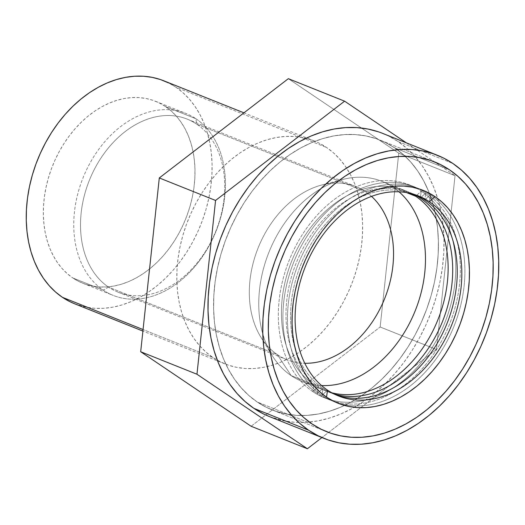 <?xml version="1.0" encoding="UTF-8"?>
<svg xmlns="http://www.w3.org/2000/svg" width="525" height="525" viewBox="0 0 525 525"><rect width="100%" height="100%" fill="white"/><g stroke="black" fill="none" stroke-linecap="round" stroke-linejoin="round"><path stroke-width="0.39" stroke-dasharray="2.62 1.97" d="M393.054 187.202A107.71 78.776 111.8 0 0 382.102 181.401A107.71 78.776 111.8 0 0 272.337 244.407A107.71 78.776 111.8 0 0 291.178 375.618L313.838 384.681A107.71 78.776 -68.2 0 1 294.998 253.47A107.71 78.776 -68.2 0 1 404.762 190.457A107.71 78.776 -68.2 0 1 411.436 193.633A107.71 78.776 111.8 0 0 297.209 248.948A107.71 78.776 111.8 0 0 313.838 384.681L312.848 391.643A114.627 83.836 -68.2 0 1 296.828 243.994A114.627 83.836 -68.2 0 1 421.267 191.126L416.364 195.661L421.267 191.126A114.627 83.836 111.8 0 0 296.828 243.994A114.627 83.836 111.8 0 0 312.848 391.643L318.406 386.498A107.71 78.776 -68.2 0 1 301.015 252.269A107.71 78.776 -68.2 0 1 413.812 194.302A107.71 78.776 111.8 0 0 301.015 252.269A107.71 78.776 111.8 0 0 318.406 386.498L317.408 393.468A114.627 83.836 -68.2 0 1 301.396 245.818A114.627 83.836 -68.2 0 1 425.834 192.951L420.925 197.485L425.834 192.951A114.627 83.836 111.8 0 0 301.396 245.818A114.627 83.836 111.8 0 0 317.408 393.468L322.967 388.323A107.71 78.776 -68.2 0 1 304.841 255.603A107.71 78.776 -68.2 0 1 416.154 195.07A107.71 78.776 111.8 0 0 304.841 255.603A107.71 78.776 111.8 0 0 322.967 388.323L321.976 395.292A114.627 83.836 -68.2 0 1 302.636 254.139A114.627 83.836 -68.2 0 1 421.004 189.551A114.627 83.836 -68.2 0 1 430.395 194.775L425.486 199.31L430.395 194.775A114.627 83.836 111.8 0 0 421.004 189.551A114.627 83.836 111.8 0 0 302.636 254.139A114.627 83.836 111.8 0 0 321.976 395.292L327.528 390.147L321.976 395.292A114.627 83.836 111.8 0 0 335.928 402.334A114.627 83.836 111.8 0 0 451.152 332.889A114.627 83.836 111.8 0 0 430.395 194.775L429.404 201.738L430.395 194.775A114.627 83.836 -68.2 0 1 451.152 332.889A114.627 83.836 -68.2 0 1 335.928 402.334A114.627 83.836 -68.2 0 1 321.976 395.292L322.967 388.323A107.71 78.776 111.8 0 0 336.217 394.997A107.71 78.776 -68.2 0 1 322.967 388.323L317.408 393.468A114.627 83.836 111.8 0 0 441.847 340.6A114.627 83.836 111.8 0 0 425.834 192.951L424.843 199.913L425.834 192.951A114.627 83.836 -68.2 0 1 441.847 340.6A114.627 83.836 -68.2 0 1 317.408 393.468L318.406 386.498A107.71 78.776 111.8 0 0 333.992 393.94A107.71 78.776 -68.2 0 1 318.406 386.498L312.848 391.643A114.627 83.836 111.8 0 0 437.286 338.776A114.627 83.836 111.8 0 0 421.267 191.126L420.276 198.089L421.267 191.126A114.627 83.836 -68.2 0 1 437.286 338.776A114.627 83.836 -68.2 0 1 312.848 391.643L313.838 384.681A107.71 78.776 111.8 0 0 331.807 392.779A107.71 78.776 -68.2 0 1 324.791 390.482A107.71 78.776 -68.2 0 1 313.838 384.681L291.178 375.618A107.71 78.776 -68.2 0 1 272.081 355.359A107.71 78.776 -68.2 0 1 268.971 252.164A107.71 78.776 -68.2 0 1 342.366 179.563A107.71 78.776 -68.2 0 1 393.054 187.202L365.498 191.645L196.691 124.149L195.923 118.729L165.506 106.568A97.985 71.663 111.8 0 0 155.544 101.286A97.985 71.663 111.8 0 0 55.683 158.609A97.985 71.663 111.8 0 0 72.831 277.968L103.248 290.128A97.985 71.663 -68.2 0 1 86.1 170.769A97.985 71.663 -68.2 0 1 185.962 113.453A97.985 71.663 -68.2 0 1 195.923 118.729A97.985 71.663 111.8 0 0 89.552 163.925A97.985 71.663 111.8 0 0 103.248 290.128L108.557 287.149A93.181 68.145 -68.2 0 1 95.537 167.127A93.181 68.145 -68.2 0 1 196.691 124.149A93.181 68.145 111.8 0 0 187.215 119.129A93.181 68.145 111.8 0 0 92.256 173.637A93.181 68.145 111.8 0 0 108.557 287.149L277.371 354.637A93.181 68.145 -68.2 0 1 261.063 241.132A93.181 68.145 -68.2 0 1 356.029 186.618A93.181 68.145 -68.2 0 1 365.498 191.645A93.181 68.145 111.8 0 0 321.654 185.03A93.181 68.145 111.8 0 0 258.156 247.839A93.181 68.145 111.8 0 0 260.846 337.116A93.181 68.145 111.8 0 0 277.371 354.637L291.178 375.618L277.371 354.637A93.181 68.145 111.8 0 0 304.782 363.274A93.181 68.145 -68.2 0 1 286.84 359.664A93.181 68.145 -68.2 0 1 277.371 354.637L108.557 287.149A93.181 68.145 111.8 0 0 118.033 292.169A93.181 68.145 111.8 0 0 212.993 237.661A93.181 68.145 111.8 0 0 196.691 124.149L365.498 191.645L393.054 187.202A107.71 78.776 -68.2 0 1 399.026 191.802A107.71 78.776 111.8 0 0 393.054 187.202L406.521 192.59L393.054 187.202M312.034 423.938L257.283 402.045A145.294 106.26 111.8 0 0 272.055 409.874A145.294 106.26 111.8 0 0 344.518 405.431A145.294 106.26 111.8 0 0 429.358 193.233A145.294 106.26 111.8 0 0 394.708 147.886L449.459 169.778L394.708 147.886L385.652 142.61L376.025 138.607L365.912 135.923L355.412 134.571L344.636 134.577L333.677 135.929L322.639 138.626L311.64 142.629L300.779 147.912L290.161 154.422L279.884 162.087L270.053 170.842L260.761 180.593L252.098 191.257L244.145 202.729L236.985 214.896L230.678 227.64L225.291 240.844L220.868 254.376L217.462 268.098L215.106 281.892L213.813 295.621L213.596 309.153L214.469 322.35L216.412 335.094L219.411 347.255L223.44 358.726L228.454 369.383L234.406 379.135L241.238 387.883L248.889 395.548L257.283 402.045L266.339 407.321L275.973 411.324L286.086 414.008L296.579 415.36L307.361 415.354L318.321 414.002L329.352 411.305L340.351 407.302L351.218 402.019L361.837 395.515L372.113 387.844L381.944 379.096L391.23 369.337L399.899 358.673L407.846 347.202L415.012 335.035L421.319 322.291L426.707 309.087L431.123 295.555L434.529 281.833L436.892 268.039L438.185 254.31L438.395 240.778L437.528 227.581L435.579 214.837L432.58 202.676L428.558 191.205L423.544 180.548L417.592 170.796L410.753 162.048L403.102 154.389L394.708 147.886A145.294 106.26 111.8 0 0 379.936 140.057A145.294 106.26 111.8 0 0 231.866 225.054A145.294 106.26 111.8 0 0 257.283 402.045L312.034 423.938M212.94 357.492L143.062 329.556L212.94 357.492L206.003 352.117L199.677 345.791L194.033 338.559L189.112 330.501L184.964 321.687L181.637 312.211L179.163 302.157L177.555 291.624L176.833 280.717L177.01 269.542L178.08 258.195L180.029 246.796L182.844 235.449L186.493 224.267L190.949 213.36L196.16 202.827L202.079 192.767L208.655 183.291L215.814 174.477L223.493 166.412L231.617 159.18L240.109 152.841L248.883 147.466L257.86 143.102L266.956 139.788L276.071 137.563L285.127 136.441L294.039 136.441L302.715 137.557L311.069 139.775L319.029 143.082L326.511 147.446A120.081 87.819 -68.2 0 1 347.524 293.718A120.081 87.819 -68.2 0 1 225.146 363.963A120.081 87.819 -68.2 0 1 212.94 357.492A120.081 87.819 -68.2 0 1 191.933 211.214A120.081 87.819 -68.2 0 1 314.304 140.969A120.081 87.819 -68.2 0 1 326.511 147.446L333.447 152.814L339.773 159.147L345.424 166.379L350.346 174.438L354.487 183.245L357.814 192.721L360.294 202.775L361.902 213.308L362.617 224.214L362.44 235.397L361.377 246.743L359.422 258.142L356.606 269.489L352.958 280.665L348.502 291.578L343.291 302.111L337.372 312.165L330.803 321.648L323.643 330.461L315.965 338.52L307.84 345.758L299.348 352.091L290.568 357.466L281.59 361.837L272.501 365.144L263.379 367.375L254.323 368.491L245.418 368.498L236.742 367.382L228.382 365.157L220.428 361.85L212.94 357.492M74.589 303.765A120.081 87.819 111.8 0 0 196.96 233.52A120.081 87.819 111.8 0 0 175.954 87.248L326.511 147.446L175.954 87.248L168.466 82.884M251.121 426.261L380.159 326.99L398.764 153.195L288.337 78.678L398.764 153.195L455.037 175.698L436.426 349.486L321.923 437.574L436.426 349.486L380.159 326.99L398.764 153.195L455.037 175.698L436.426 349.486L380.159 326.99L251.121 426.261M406.402 142.879L455.037 175.698L406.402 142.879M371.516 196.376A93.181 68.145 111.8 0 0 365.498 191.645A93.181 68.145 -68.2 0 1 371.516 196.376M321.556 385.553A107.71 78.776 -68.2 0 1 291.178 375.618A107.71 78.776 111.8 0 0 302.131 381.426A107.71 78.776 111.8 0 0 321.556 385.553M108.557 287.149L103.248 290.128A97.985 71.663 111.8 0 0 209.613 244.939A97.985 71.663 111.8 0 0 195.923 118.729L196.691 124.149A93.181 68.145 -68.2 0 1 209.711 244.171A93.181 68.145 -68.2 0 1 108.557 287.149M165.506 106.568L195.923 118.729A97.985 71.663 -68.2 0 1 213.065 238.094A97.985 71.663 -68.2 0 1 113.203 295.411A97.985 71.663 -68.2 0 1 103.248 290.128L72.831 277.968A97.985 71.663 111.8 0 0 82.793 283.251A97.985 71.663 111.8 0 0 182.648 225.934A97.985 71.663 111.8 0 0 165.506 106.568L171.163 110.952L176.328 116.123L180.935 122.023L184.951 128.599L188.331 135.785L191.048 143.522L193.069 151.725L194.381 160.315L194.965 169.214L194.821 178.343L193.948 187.596L192.36 196.901L190.063 206.161L187.084 215.283L183.448 224.182L179.196 232.778L174.366 240.982L169.004 248.719L163.163 255.911L156.896 262.493L150.262 268.393L143.338 273.564L136.172 277.955L128.848 281.512L121.432 284.215L113.991 286.033L106.601 286.945L99.33 286.945L92.249 286.04L85.431 284.228L78.934 281.525L72.831 277.968L67.167 273.584L62.009 268.419L57.396 262.52L53.386 255.944L50 248.752L47.289 241.021L45.262 232.818L43.956 224.227L43.365 215.322L43.509 206.2L44.382 196.941L45.97 187.642L48.267 178.382L51.253 169.26L54.882 160.355L59.135 151.764L63.965 143.555L69.333 135.817L75.173 128.625L81.441 122.049L88.069 116.143L94.999 110.978L102.158 106.588L109.482 103.025L116.904 100.328L124.346 98.51L131.736 97.591L139.007 97.591L146.081 98.503L152.9 100.314L159.397 103.012L165.506 106.568M74.681 303.804L86.179 307.184L94.854 308.3L103.766 308.293L112.822 307.178L121.938 304.946L131.033 301.639L140.011 297.275L148.785 291.893L157.277 285.561L165.401 278.329L173.079 270.263L180.239 261.45L186.815 251.967L192.734 241.913L197.945 231.381L202.394 220.474L206.049 209.291L208.865 197.945L210.814 186.546L211.883 175.199L212.061 164.017L211.339 153.11L209.731 142.577L207.25 132.53L203.923 123.047L199.782 114.24L194.86 106.181L189.217 98.949L182.89 92.617L175.954 87.248A120.081 87.819 111.8 0 0 163.748 80.771M394.708 147.886A145.294 106.26 111.8 0 0 379.936 140.057A145.294 106.26 111.8 0 0 231.866 225.054A145.294 106.26 111.8 0 0 257.283 402.045L248.889 395.548L241.238 387.883L234.406 379.135L228.454 369.383L223.44 358.726L219.411 347.255L216.412 335.094L214.469 322.35L213.596 309.153L213.813 295.621L215.106 281.892L217.462 268.098L220.868 254.376L225.291 240.844L230.678 227.64L236.985 214.896L244.145 202.729L252.098 191.257L260.761 180.593L270.053 170.842L279.884 162.087L290.161 154.422L300.779 147.912L311.64 142.629L322.639 138.626L333.677 135.929L344.636 134.577L355.412 134.571L365.912 135.923L376.025 138.607L385.652 142.61L394.708 147.886L403.102 154.389L410.753 162.048L417.592 170.796L423.544 180.548L428.558 191.205L432.58 202.676L435.579 214.837L437.528 227.581L438.395 240.778L438.185 254.31L436.892 268.039L434.529 281.833L431.123 295.555L426.707 309.087L421.319 322.291L415.012 335.035L407.846 347.202L399.899 358.673L391.23 369.337L381.944 379.096L372.113 387.844L361.837 395.515L351.218 402.019L340.351 407.302L329.352 411.305L318.321 414.002L307.361 415.354L296.579 415.36L286.086 414.008L275.973 411.324L266.339 407.321L257.283 402.045A145.294 106.26 111.8 0 0 272.055 409.874A145.294 106.26 111.8 0 0 344.518 405.431A145.294 106.26 111.8 0 0 429.358 193.233A145.294 106.26 111.8 0 0 394.708 147.886L449.459 169.778L394.708 147.886M269.384 416.568A152.499 111.53 111.8 0 0 424.797 327.351A152.499 111.53 111.8 0 0 398.114 141.586L452.865 163.472L398.114 141.586L388.612 136.047L378.505 131.847M269.502 416.614L284.104 420.906L295.122 422.323L306.436 422.317L317.94 420.892L329.516 418.064L341.066 413.864L352.465 408.319L363.615 401.487L374.397 393.442L384.713 384.254L394.465 374.017L403.561 362.821L411.908 350.785L419.429 338.015L426.044 324.634L431.701 310.78L436.341 296.579L439.911 282.174L442.391 267.691L443.75 253.286L443.973 239.085L443.054 225.232L441.013 211.857L437.87 199.093L433.643 187.058L428.38 175.868L422.133 165.631L414.96 156.45L406.928 148.404L398.114 141.586A152.499 111.53 111.8 0 0 382.613 133.363M382.102 181.401L404.762 190.457M326.806 431.767L272.055 409.874L326.806 431.767M225.146 363.963L142.898 331.078M155.544 101.286L185.962 113.453M187.215 119.129L356.029 186.618M321.654 185.03L342.366 179.563M260.846 337.116L272.081 355.359M118.033 292.169L286.84 359.664M82.793 283.251L113.203 295.411M314.304 140.969L243.935 112.836M434.687 161.943L379.936 140.057L434.687 161.943M302.131 381.426L324.791 390.482"/><path stroke-width="0.79" d="M415.715 196.265L406.521 192.59L415.715 196.265A107.71 78.776 111.8 0 0 411.436 193.633A107.71 78.776 -68.2 0 1 415.715 196.265L416.364 195.661L415.715 196.265A107.71 78.776 -68.2 0 1 436.616 322.868A107.71 78.776 -68.2 0 1 331.807 392.779A107.71 78.776 111.8 0 0 436.616 322.868A107.71 78.776 111.8 0 0 415.715 196.265M413.812 194.302A107.71 78.776 -68.2 0 1 420.276 198.089A107.71 78.776 111.8 0 0 413.812 194.302M420.925 197.485L420.276 198.089L420.925 197.485M416.154 195.07A107.71 78.776 -68.2 0 1 424.843 199.913A107.71 78.776 111.8 0 0 416.154 195.07M425.486 199.31L424.843 199.913L425.486 199.31M327.528 390.147A107.71 78.776 -68.2 0 1 312.473 251.416A107.71 78.776 -68.2 0 1 429.404 201.738A107.71 78.776 111.8 0 0 312.473 251.416A107.71 78.776 111.8 0 0 327.528 390.147L326.537 397.117A114.627 83.836 -68.2 0 1 310.518 249.467A114.627 83.836 -68.2 0 1 434.956 196.599L429.404 201.738L434.956 196.599L427.809 192.432L420.217 189.276L412.237 187.156L403.955 186.093L395.45 186.093L386.8 187.162L378.098 189.289L369.416 192.452L360.852 196.619L352.472 201.751L344.367 207.802L336.61 214.705L329.28 222.403L322.442 230.816L316.168 239.866L310.518 249.467L305.543 259.521L301.291 269.935L297.806 280.606L295.116 291.441L293.258 302.321L292.235 313.149L292.071 323.827L292.753 334.241L294.289 344.295L296.658 353.889L299.834 362.939L303.785 371.346L308.483 379.043L313.878 385.941L319.915 391.985L326.537 397.117L333.683 401.277L341.276 404.434L349.256 406.553L357.538 407.617L366.043 407.617L374.692 406.547L383.394 404.421L392.07 401.258L400.641 397.09L409.021 391.958L417.126 385.914L424.883 379.004L432.213 371.313L439.051 362.893L445.325 353.843L450.975 344.249L455.949 334.189L460.202 323.774L463.687 313.103L466.377 302.269L468.234 291.388L469.258 280.56L469.422 269.883L468.74 259.475L467.204 249.421L464.835 239.82L461.659 230.777L457.702 222.364L453.009 214.673L447.615 207.769L441.577 201.725L434.956 196.599A114.627 83.836 -68.2 0 1 450.975 344.249A114.627 83.836 -68.2 0 1 326.537 397.117L327.528 390.147A107.71 78.776 111.8 0 0 444.452 340.476A107.71 78.776 111.8 0 0 429.404 201.738A107.71 78.776 -68.2 0 1 444.452 340.476A107.71 78.776 -68.2 0 1 327.528 390.147M449.459 169.778A145.294 106.26 -68.2 0 1 474.876 346.769A145.294 106.26 -68.2 0 1 326.806 431.767A145.294 106.26 -68.2 0 1 312.034 423.938A145.294 106.26 -68.2 0 1 286.617 246.94A145.294 106.26 -68.2 0 1 434.687 161.943A145.294 106.26 -68.2 0 1 449.459 169.778L457.852 176.275L465.504 183.94L472.336 192.688L478.295 202.44L483.308 213.098L487.331 224.569L490.33 236.729L492.273 249.473L493.146 262.671L492.936 276.202L491.643 289.925L489.28 303.719L485.874 317.448L481.458 330.98L476.07 344.177L469.763 356.921L462.597 369.088L454.643 380.559L445.981 391.223L436.688 400.982L426.858 409.736L416.587 417.401L405.963 423.905L395.102 429.188L384.103 433.197L373.072 435.888L362.112 437.246L351.33 437.246L340.837 435.901L330.724 433.21L321.09 429.207L312.034 423.938L303.64 417.434L295.988 409.776L289.157 401.028L283.198 391.276L278.184 380.612L274.162 369.147L271.162 356.98L269.22 344.236L268.347 331.039L268.557 317.513L269.85 303.785L272.213 289.99L275.618 276.262L280.035 262.736L285.423 249.532L291.729 236.788L298.896 224.621L306.849 213.15L315.512 202.486L324.804 192.727L334.635 183.973L344.905 176.308L355.53 169.805L366.391 164.522L377.39 160.512L388.421 157.822L399.381 156.463L410.163 156.463L420.656 157.808L430.769 160.499L440.403 164.502L449.459 169.778L440.403 164.502L430.769 160.499L420.656 157.808L410.163 156.463L399.381 156.463L388.421 157.822L377.39 160.512L366.391 164.522L355.53 169.805L344.905 176.308L334.635 183.973L324.804 192.727L315.512 202.486L306.849 213.15L298.896 224.621L291.729 236.788L285.423 249.532L280.035 262.736L275.618 276.262L272.213 289.99L269.85 303.785L268.557 317.513L268.347 331.039L269.22 344.236L271.162 356.98L274.162 369.147L278.184 380.612L283.198 391.276L289.157 401.028L295.988 409.776L303.64 417.434L312.034 423.938A145.294 106.26 -68.2 0 1 286.617 246.94A145.294 106.26 -68.2 0 1 434.687 161.943A145.294 106.26 -68.2 0 1 449.459 169.778A145.294 106.26 -68.2 0 1 474.876 346.769A145.294 106.26 -68.2 0 1 326.806 431.767A145.294 106.26 -68.2 0 1 312.034 423.938L321.09 429.207L330.724 433.21L340.837 435.901L351.33 437.246L362.112 437.246L373.072 435.888L384.103 433.197L395.102 429.188L405.963 423.905L416.587 417.401L426.858 409.736L436.688 400.982L445.981 391.223L454.643 380.559L462.597 369.088L469.763 356.921L476.07 344.177L481.458 330.98L485.874 317.448L489.28 303.719L491.643 289.925L492.936 276.202L493.146 262.671L492.273 249.473L490.33 236.729L487.331 224.569L483.308 213.098L478.295 202.44L472.336 192.688L465.504 183.94L457.852 176.275L449.459 169.778M168.466 82.884L160.512 79.577L152.152 77.359L143.476 76.243L134.571 76.243L125.514 77.365L116.393 79.59L107.303 82.904L98.326 87.268L89.545 92.643L81.053 98.982L72.929 106.214L65.251 114.279L58.091 123.093L51.522 132.569L45.603 142.629L40.386 153.162L35.936 164.069L32.281 175.252L29.472 186.598L27.517 197.997L26.447 209.344L26.276 220.52L26.992 231.433L28.599 241.959L31.08 252.013L34.407 261.489L38.548 270.303L43.47 278.362L49.12 285.593L55.44 291.92L62.383 297.294L143.062 329.556L62.383 297.294A120.081 87.819 111.8 0 0 74.589 303.765L142.898 331.078M159.298 177.949L140.687 351.737L251.121 426.261L307.387 448.757L196.96 374.24L215.565 200.445L344.603 101.174L406.402 142.879L344.603 101.174L288.337 78.678L159.298 177.949L215.565 200.445L344.603 101.174L288.337 78.678L159.298 177.949L140.687 351.737L251.121 426.261L307.387 448.757L196.96 374.24L140.687 351.737L196.96 374.24L215.565 200.445L159.298 177.949M321.923 437.574L307.387 448.757L321.923 437.574M304.782 363.274A93.181 68.145 111.8 0 0 384.713 298.443A93.181 68.145 111.8 0 0 371.516 196.376A93.181 68.145 -68.2 0 1 384.713 298.443A93.181 68.145 -68.2 0 1 304.782 363.274M399.026 191.802A107.71 78.776 -68.2 0 1 415.262 310.656A107.71 78.776 -68.2 0 1 321.556 385.553A107.71 78.776 111.8 0 0 415.262 310.656A107.71 78.776 111.8 0 0 399.026 191.802M243.935 112.836L163.748 80.771A120.081 87.819 111.8 0 0 41.37 151.023A120.081 87.819 111.8 0 0 62.383 297.294L69.864 301.652L74.681 303.804M336.217 394.997A107.71 78.776 111.8 0 0 444.386 329.595A107.71 78.776 111.8 0 0 424.843 199.913A107.71 78.776 -68.2 0 1 444.386 329.595A107.71 78.776 -68.2 0 1 336.217 394.997M333.992 393.94A107.71 78.776 111.8 0 0 440.508 326.242A107.71 78.776 111.8 0 0 420.276 198.089A107.71 78.776 -68.2 0 1 440.508 326.242A107.71 78.776 -68.2 0 1 333.992 393.94M378.505 131.847L367.887 129.025L356.875 127.608L345.555 127.614L334.058 129.038L322.475 131.867L310.931 136.073L299.526 141.612L288.382 148.444L277.594 156.489L267.277 165.677L257.526 175.914L248.43 187.11L240.089 199.146L232.568 211.916L225.947 225.297L220.297 239.151L215.657 253.352L212.08 267.763L209.606 282.24L208.248 296.645L208.025 310.846L208.937 324.699L210.978 338.074L214.128 350.838L218.354 362.873L223.617 374.069L229.865 384.3L237.037 393.481L245.07 401.527L253.877 408.345L308.628 430.238L253.877 408.345A152.499 111.53 111.8 0 0 269.384 416.568L324.128 438.454A152.499 111.53 -68.2 0 1 308.628 430.238A152.499 111.53 -68.2 0 1 281.945 244.466A152.499 111.53 -68.2 0 1 437.364 155.256A152.499 111.53 -68.2 0 1 452.865 163.472A152.499 111.53 -68.2 0 1 479.548 349.243A152.499 111.53 -68.2 0 1 324.128 438.454M437.364 155.256L382.613 133.363A152.499 111.53 111.8 0 0 227.2 222.58A152.499 111.53 111.8 0 0 253.877 408.345L263.386 413.884L269.502 416.614M308.628 430.238L299.814 423.413L291.788 415.373L284.609 406.192L278.362 395.955L273.098 384.766L268.879 372.73L265.729 359.966L263.688 346.592L262.776 332.732L262.999 318.537L264.351 304.126L266.831 289.649L270.408 275.244L275.041 261.043L280.698 247.183L287.319 233.809L294.833 221.038L303.181 208.996L312.277 197.807L322.028 187.563L332.345 178.375L343.127 170.33L354.277 163.505L365.676 157.959L377.226 153.753L388.802 150.924L400.306 149.507L411.62 149.5L422.638 150.918L433.25 153.74L443.363 157.94L452.865 163.472L461.672 170.297L469.704 178.336L476.877 187.517L483.131 197.754L488.394 208.943L492.614 220.979L495.764 233.75L497.805 247.124L498.717 260.978L498.494 275.172L497.142 289.583L494.662 304.06L491.085 318.472L486.452 332.673L480.795 346.526L474.173 359.901L466.659 372.671L458.312 384.713L449.216 395.909L439.464 406.147L429.148 415.334L418.359 423.38L407.216 430.205L395.817 435.75L384.267 439.957L372.691 442.785L361.187 444.209L349.873 444.209L338.855 442.792L328.243 439.976L318.13 435.776L308.628 430.238"/></g></svg>
